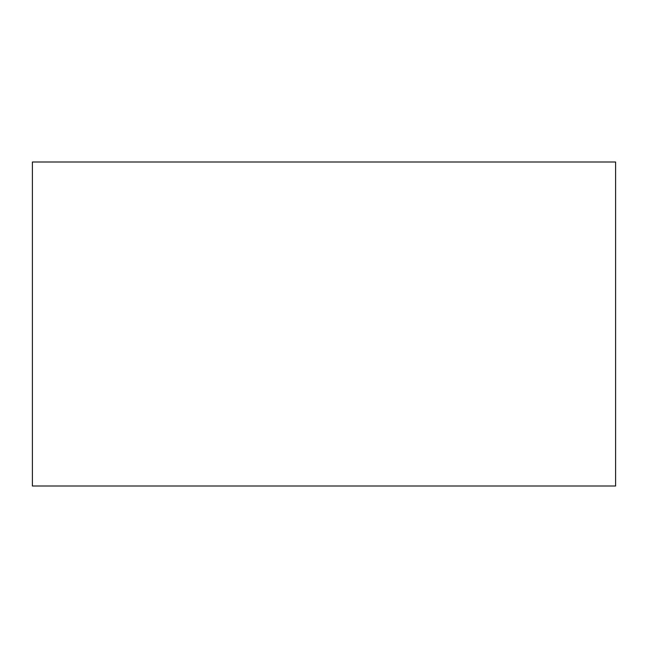 <?xml version="1.0" encoding="UTF-8"?>
<svg xmlns="http://www.w3.org/2000/svg" width="648" height="648" viewBox="0 0 648 648"><rect width="100%" height="100%" fill="white"/><g stroke="black" fill="none" stroke-linecap="round" stroke-linejoin="round"><path stroke-width="0.97" d="M32.4 486L615.6 486L615.6 162L32.4 162L32.4 486"/></g></svg>
